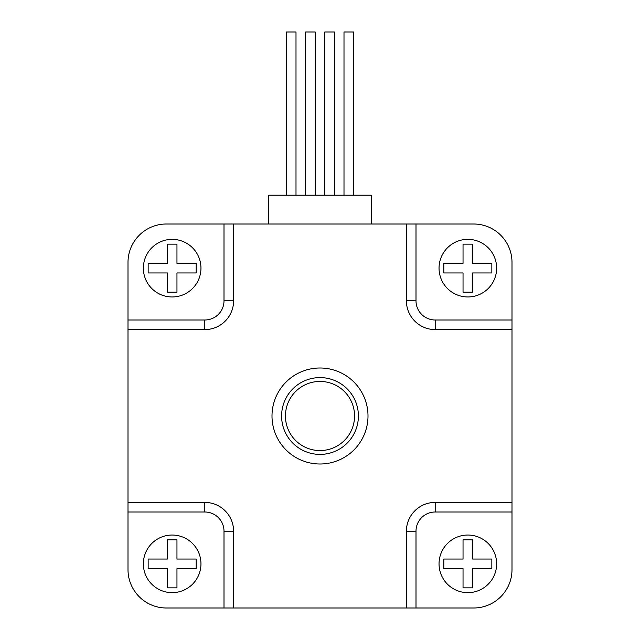 <?xml version="1.0" encoding="UTF-8"?>
<svg xmlns="http://www.w3.org/2000/svg" width="640" height="640" viewBox="0 0 640 640"><rect width="100%" height="100%" fill="white"/><g stroke="black" fill="none" stroke-linecap="round" stroke-linejoin="round"><path stroke-width="0.96" d="M512 502.4L512 512L435.2 512A19.2 19.2 0 0 0 416 531.2L416 608L406.4 608L406.4 531.2A28.8 28.8 0 0 1 435.2 502.4L512 502.4L512 329.6L435.2 329.6A28.8 28.8 0 0 1 406.4 300.8L406.4 224L416 224L416 300.8A19.2 19.2 0 0 0 435.2 320L512 320L512 262.4A38.4 38.4 0 0 0 473.6 224L416 224L473.6 224M473.6 608L416 608L473.6 608A38.4 38.4 0 0 0 512 569.6L512 512L512 569.6M406.4 224L233.6 224L233.6 300.8A28.8 28.8 0 0 1 204.8 329.6L128 329.6L128 320L204.8 320A19.2 19.2 0 0 0 224 300.8L224 224L166.4 224A38.4 38.4 0 0 0 128 262.4L128 320L128 262.4M128 329.6L128 502.4L204.8 502.4A28.8 28.8 0 0 1 233.6 531.2L233.6 608L224 608L224 531.2A19.2 19.2 0 0 0 204.8 512L128 512L128 569.6A38.4 38.4 0 0 0 166.4 608L224 608L166.4 608M285.44 416A34.56 34.56 0 0 0 320 450.56A34.56 34.56 0 0 0 354.56 416A34.56 34.56 0 0 0 320 381.44A34.56 34.56 0 0 0 285.44 416M358.4 416A38.4 38.4 0 0 1 320 454.4A38.4 38.4 0 0 1 281.6 416A38.4 38.4 0 0 1 320 377.6A38.4 38.4 0 0 1 358.4 416M286.4 195.2L286.4 32L296 32L296 195.2M305.6 195.2L305.6 32L315.2 32L315.2 195.2M324.8 195.2L324.8 32L334.4 32L334.4 195.2M344 195.2L344 32L353.6 32L353.6 195.2M143.36 563.84A28.8 28.8 0 0 0 172.16 592.64A28.8 28.8 0 0 0 200.96 563.84A28.8 28.8 0 0 0 172.16 535.04A28.8 28.8 0 0 0 143.36 563.84M272 416A48 48 0 0 1 320 368A48 48 0 0 1 368 416A48 48 0 0 1 320 464A48 48 0 0 1 272 416M200.96 268.16A28.8 28.8 0 0 1 172.16 296.96A28.8 28.8 0 0 1 143.36 268.16A28.8 28.8 0 0 1 172.16 239.36A28.8 28.8 0 0 1 200.96 268.16M496.64 563.84A28.8 28.8 0 0 1 467.84 592.64A28.8 28.8 0 0 1 439.04 563.84A28.8 28.8 0 0 1 467.84 535.04A28.8 28.8 0 0 1 496.64 563.84M439.04 268.16A28.8 28.8 0 0 0 467.84 296.96A28.8 28.8 0 0 0 496.64 268.16A28.8 28.8 0 0 0 467.84 239.36A28.8 28.8 0 0 0 439.04 268.16M491.84 263.36L472.64 263.36L472.64 244.16L463.04 244.16L463.04 263.36L443.84 263.36L443.84 272.96L463.04 272.96L463.04 292.16L472.64 292.16L472.64 272.96L491.84 272.96L491.84 263.36M472.64 539.84L472.64 559.04L491.84 559.04L491.84 568.64L472.64 568.64L472.64 587.84L463.04 587.84L463.04 568.64L443.84 568.64L443.84 559.04L463.04 559.04L463.04 539.84L472.64 539.84M167.36 292.16L167.36 272.96L148.16 272.96L148.16 263.36L167.36 263.36L167.36 244.16L176.96 244.16L176.96 263.36L196.16 263.36L196.16 272.96L176.96 272.96L176.96 292.16L167.36 292.16M148.16 568.64L167.36 568.64L167.36 587.84L176.96 587.84L176.96 568.64L196.16 568.64L196.16 559.04L176.96 559.04L176.96 539.84L167.36 539.84L167.36 559.04L148.16 559.04L148.16 568.64M233.6 224L166.4 224M512 329.6L512 262.4M233.6 608L406.4 608M128 502.4L128 569.6M268.672 224L268.672 195.2L371.328 195.2L371.328 224M204.8 320L204.8 329.6M224 300.8L233.6 300.8M224 531.2L233.6 531.2M204.8 512L204.8 502.4M406.4 531.2L416 531.2M435.2 502.4L435.2 512M416 300.8L406.4 300.8M435.2 320L435.2 329.6"/></g></svg>

